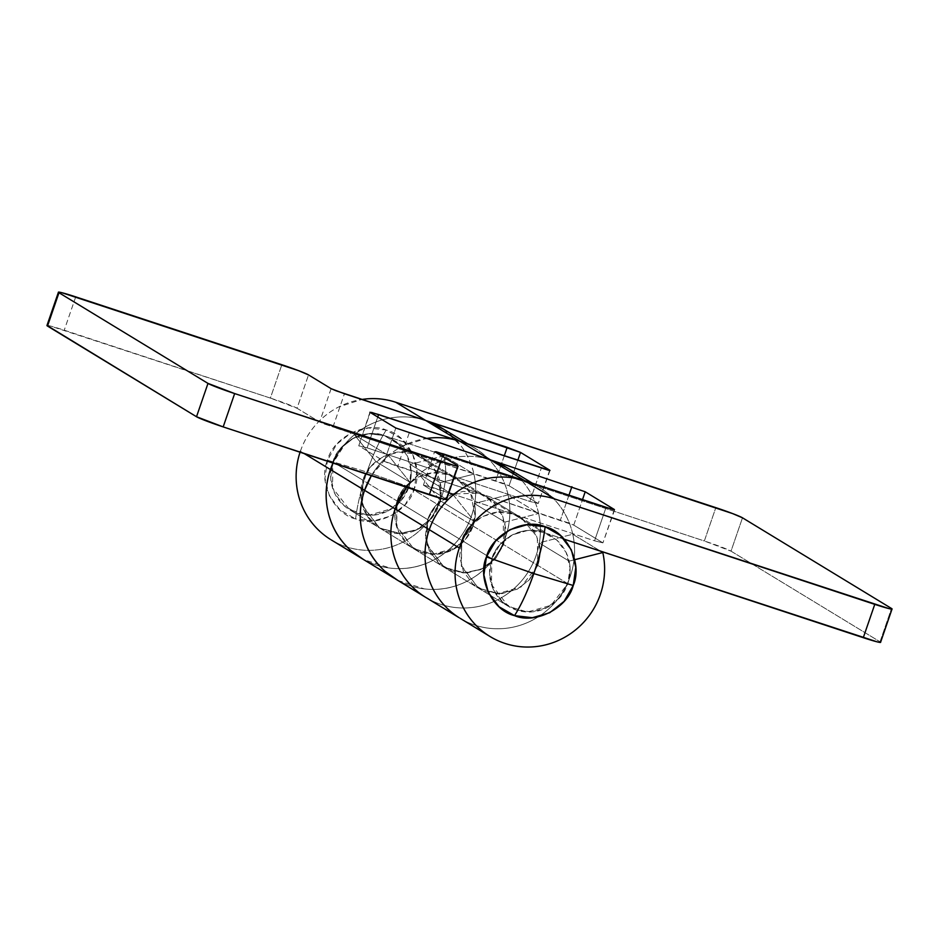 <?xml version="1.0" encoding="UTF-8"?>
<svg xmlns="http://www.w3.org/2000/svg" width="939" height="939" viewBox="0 0 939 939"><rect width="100%" height="100%" fill="white"/><g stroke="black" fill="none" stroke-linecap="round" stroke-linejoin="round"><path stroke-width="0.7" stroke-dasharray="4.7 3.52" d="M355.599 518.927C333.439 513.844 317.992 481.543 327.5 460.192L366.926 472.059C361.104 489.184 357.325 504.806 355.599 518.927L340.153 510.077L329.389 495.804L324.953 478.28L327.5 460.192C333.134 437.562 365.424 420.977 386.211 430.027C408.359 435.121 423.806 467.422 414.299 488.773L366.926 472.059C372.865 455.004 379.297 441.001 386.211 430.027C379.297 441.001 372.865 455.004 366.926 472.059L327.5 460.192L336.667 444.264L351.033 432.949L368.428 427.949L386.211 430.027L401.646 438.889L412.409 453.15L416.857 470.674L414.299 488.773L405.143 504.689L390.765 516.016L373.37 521.004L355.599 518.927C357.325 504.806 361.104 489.184 366.926 472.059L414.299 488.773C408.665 511.403 376.386 527.976 355.599 518.927M459.077 617.662A76.505 74.134 121.3 0 0 570.313 576.123A76.505 74.134 121.3 0 0 572.755 534.244L539.08 542.859L569.128 561.135A41.187 39.919 -58.7 0 1 567.813 583.682L559.797 597.615L547.226 607.521L532.002 611.899L516.45 610.068L502.94 602.333L493.515 589.845L489.63 574.515L491.872 558.682A41.187 39.919 -58.7 0 1 549.632 535.066A41.187 39.919 -58.7 0 1 567.813 583.682L408.876 486.977A41.187 39.919 121.3 0 0 390.694 438.36A41.187 39.919 121.3 0 0 332.934 461.976L491.872 558.682L499.877 544.749L512.459 534.843L527.683 530.465L543.235 532.296L556.745 540.042L566.158 552.531L570.043 567.849L567.813 583.682L559.797 597.615L547.226 607.521L532.002 611.899L516.45 610.068L502.94 602.333L493.515 589.845L489.63 574.515L491.872 558.682L332.934 461.976A41.187 39.919 121.3 0 0 351.116 510.605A41.187 39.919 121.3 0 0 408.876 486.977L567.813 583.682A41.187 39.919 -58.7 0 1 510.053 607.31A41.187 39.919 -58.7 0 1 491.872 558.682C496.79 538.88 525.042 524.373 543.235 532.296L513.175 514.009C494.994 506.086 466.742 520.593 461.812 540.394L491.872 558.682L461.812 540.394L461.378 566.229L478.374 588.096L497.4 593.73L520.992 587.016L537.765 565.407C540.312 557.238 540.758 549.726 539.08 542.859L569.128 561.135C570.806 568.001 570.372 575.525 567.813 583.682L551.052 605.291L527.448 612.017L508.422 606.371L491.426 584.516L491.872 558.682L499.877 544.749L512.459 534.843L527.683 530.465L543.235 532.296L513.175 514.009L594.551 540.805L602.92 542.871L573.741 525.112L568.799 523L479.031 493.233L448.49 474.653C430.297 466.718 402.056 481.238 397.127 501.039L427.668 519.619L436.565 504.701L451.952 494.114L448.267 495.78L435.684 505.687L427.668 519.619L397.127 501.039L396.681 526.873L413.688 548.728L432.715 554.374L456.307 547.648L473.068 526.04C475.627 517.87 476.061 510.358 474.383 503.492L504.936 522.084L474.383 503.492C476.073 511.074 475.639 518.598 473.068 526.04L465.051 539.972L452.481 549.878L437.257 554.256L421.705 552.425L408.195 544.679L398.782 532.19L394.896 516.873L397.127 501.039L405.143 487.106L417.714 477.2L432.938 472.822L448.49 474.653L529.854 501.438L538.223 503.504L509.044 485.745L504.114 483.632L414.345 453.866L384.297 435.59L368.745 433.759L353.522 438.137L340.939 448.044L332.934 461.976L330.692 477.81L334.577 493.139L344.003 505.628L357.513 513.363L373.065 515.194L388.288 510.816L400.859 500.91L408.876 486.977L411.106 471.143L407.221 455.814L397.807 443.337L384.297 435.59C366.104 427.668 337.852 442.175 332.934 461.976L362.982 480.252C367.9 460.462 396.152 445.943 414.345 453.866L384.297 435.59L704.344 540.981L731.011 551.146L742.491 517.812L731.011 551.146L880.019 641.807L731.011 551.146A23.534 1.279 19 0 0 704.344 540.981L715.823 507.647L704.344 540.981L384.297 435.59L368.745 433.759L353.522 438.137L340.939 448.044L332.934 461.976L332.488 487.811L349.496 509.666L368.511 515.311L392.115 508.586L408.876 486.977C411.435 478.82 411.869 471.296 410.19 464.429L440.238 482.716L410.19 464.429C411.881 472.012 411.435 479.536 408.876 486.977L400.859 500.91L388.288 510.816L373.065 515.194L357.513 513.363L344.003 505.628L334.577 493.139L330.692 477.81L332.934 461.976L362.982 480.252L360.999 498.926L367.407 516.309L380.882 528.727L398.57 533.587L416.752 529.866L431.623 518.351L440.039 501.449L440.238 482.716L440.274 500.405L431.623 518.351L415.777 530.3L398.57 533.587L379.544 527.953L362.536 506.098L362.982 480.252L397.127 501.039C399.732 493.609 404.028 487.364 410.026 482.294L375.882 461.519C369.884 466.589 365.588 472.833 362.982 480.252L362.172 504.842L379.544 527.953L400.519 533.61L418.336 529.103L432.809 516.826L441.025 495.534L436.471 472.54L422.362 457.575L414.345 453.866L398.793 452.046L383.57 456.424L370.999 466.331L362.982 480.252C360.271 488.127 359.919 496.027 361.938 503.973C363.956 511.919 367.994 518.563 374.051 523.903C380.107 529.256 387.161 532.401 395.225 533.34C403.289 534.291 410.989 532.871 418.336 529.103C425.672 525.324 431.424 519.83 435.579 512.612C439.734 505.393 441.588 497.67 441.154 489.43C440.72 481.202 438.067 473.843 433.184 467.376C428.301 460.896 422.022 456.401 414.345 453.866L448.49 474.653L529.854 501.438L541.334 468.103L529.854 501.438L538.223 503.504L509.044 485.745L517.788 460.356L509.044 485.745L414.345 453.866L448.49 474.653L456.507 478.35L470.627 493.315L475.181 516.309L466.965 537.601L452.481 549.878L434.663 554.386L413.688 548.728L396.317 525.617L397.127 501.039L362.982 480.252A41.187 39.919 121.3 0 1 375.882 461.519L354.379 434.745A76.505 74.134 121.3 0 0 332.981 463.056L345.317 443.666C351.937 436.001 359.731 429.862 368.675 425.273C377.619 420.672 387.032 417.972 396.939 417.151C406.845 416.329 416.47 417.456 425.825 420.531A76.505 74.134 -58.7 0 0 330.434 469.535M457.68 616.77A76.505 74.134 -58.7 0 0 570.313 576.123C573.612 566.546 574.985 556.745 574.457 546.721C573.929 536.685 571.522 527.202 567.238 518.246C562.954 509.302 557.132 501.567 549.749 495.064C542.378 488.55 534.009 483.749 524.655 480.674A76.505 74.134 -58.7 0 1 542.66 489.548A76.505 74.134 -58.7 0 1 570.313 576.123C567.015 585.701 562.05 594.328 555.43 601.993C548.799 609.669 541.017 615.796 532.073 620.386C523.129 624.987 513.703 627.698 503.797 628.52C493.902 629.33 484.278 628.203 474.923 625.128C465.568 622.041 457.199 617.252 449.828 610.737C457.199 617.252 465.568 622.041 474.923 625.128C484.278 628.203 493.902 629.33 503.797 628.52C513.703 627.698 523.129 624.987 532.073 620.386C541.017 615.796 548.799 609.669 555.43 601.993C562.05 594.328 567.015 585.701 570.313 576.123C575.067 562.285 575.889 548.329 572.755 534.244L600.584 551.181L572.755 534.244L539.08 542.859C540.77 550.442 540.324 557.954 537.765 565.407L529.749 579.34L517.166 589.246L501.954 593.612L486.402 591.793L472.892 584.046L463.467 571.558L459.582 556.228L461.812 540.394L469.829 526.462L482.411 516.556L497.635 512.189L513.175 514.009L594.551 540.805L606.031 507.471L594.551 540.805L602.92 542.871L573.741 525.112L582.485 499.712L573.741 525.112L479.031 493.233L448.49 474.653L367.114 447.856L358.757 445.79L384.333 461.354L389.262 463.467L479.031 493.233L463.479 491.414L452.305 493.961L479.031 493.233L513.175 514.009L521.204 517.706L537.319 537.049L537.765 565.407L528.845 580.337L517.166 589.246L499.36 593.741L478.374 588.096L461.014 564.985L461.812 540.394C464.418 532.976 468.725 526.732 474.711 521.661L440.567 500.886C434.569 505.957 430.273 512.201 427.668 519.619L425.684 538.293L432.104 555.665L445.567 568.095L463.256 572.954L481.449 569.234L496.308 557.707L504.736 540.805L504.936 522.084L504.971 539.761L496.308 557.707L480.475 569.668L463.256 572.954L444.229 567.309L427.233 545.453L427.668 519.619L461.812 540.394L427.668 519.619L426.858 544.209L444.229 567.309L465.204 572.966L483.022 568.471L494.7 559.562L503.621 544.632L503.175 516.274L487.059 496.931L479.031 493.233L513.175 514.009L453.76 494.442L513.175 514.009L526.697 521.755L536.11 534.244L539.995 549.573L537.765 565.407L529.749 579.34L517.166 589.246L501.954 593.612L486.402 591.793L472.892 584.046L463.467 571.558L459.582 556.228L461.812 540.394A41.187 39.919 -58.7 0 1 474.711 521.661L440.567 500.886L419.076 474.113L451.002 493.538L419.076 474.113A76.505 74.134 121.3 0 0 406.575 487.294A76.505 74.134 -58.7 0 1 490.51 459.899C481.155 456.824 471.531 455.685 461.636 456.507C451.729 457.328 442.304 460.04 433.36 464.629C424.416 469.23 416.634 475.357 410.003 483.033L406.575 487.294M330.188 539.244A76.505 74.134 121.3 0 0 441.424 497.705A76.505 74.134 121.3 0 0 443.865 455.826L473.913 474.113A76.505 74.134 -58.7 0 1 443.349 554.022A76.505 74.134 -58.7 0 1 359.637 557.144M304.213 453.584L300.386 451.26L304.213 453.584M394.38 578.307A76.505 74.134 121.3 0 0 505.616 536.756A76.505 74.134 121.3 0 0 508.069 494.888L538.61 513.469A76.505 74.134 -58.7 0 1 508.046 593.389A76.505 74.134 -58.7 0 1 424.322 596.5M371.339 475.697L379.462 464.441C386.082 456.777 393.875 450.638 402.819 446.048L425.719 438.56A76.505 74.134 121.3 0 0 371.351 475.697A76.505 74.134 -58.7 0 1 388.535 455.521L354.379 434.745L388.535 455.521L410.026 482.294L375.882 461.519L354.379 434.745A76.505 74.134 -58.7 0 0 332.981 463.056M363.675 559.562C373.851 565.208 384.802 568.212 396.516 568.588C408.242 568.964 419.498 566.663 430.297 561.675C441.095 556.698 450.309 549.561 457.915 540.277C465.521 530.993 470.732 520.535 473.549 508.891C476.366 497.247 476.484 485.651 473.913 474.113L440.238 482.716L473.913 474.113L443.865 455.826L410.19 464.429L443.865 455.826C446.999 469.911 446.189 483.867 441.424 497.705C438.126 507.283 433.161 515.898 426.541 523.575C419.909 531.239 412.127 537.378 403.183 541.967C394.239 546.568 384.814 549.268 374.907 550.09C365.013 550.911 355.388 549.784 346.033 546.698C336.678 543.622 328.321 538.833 320.938 532.319M569.128 561.135L574.738 559.703L569.128 561.135M300.386 451.26C303.684 441.682 308.638 433.055 315.269 425.379C321.889 417.714 329.671 411.587 338.627 406.986L361.808 399.462A76.505 74.134 121.3 0 0 300.386 451.26L300.057 452.222M880.559 642.346A23.534 1.279 19 0 0 880.019 641.807L891.498 608.472L880.019 641.807L880.594 642.253M564.233 539.209L543.235 532.296L564.233 539.209M385.131 571.382C392.514 577.884 400.871 582.685 410.226 585.76C419.58 588.847 429.205 589.974 439.112 589.152C449.006 588.33 458.432 585.619 467.376 581.03C476.319 576.429 484.101 570.302 490.733 562.637C497.353 554.961 502.318 546.334 505.616 536.756C510.382 522.929 511.192 508.973 508.069 494.888L474.383 503.492L508.069 494.888L538.61 513.469C541.181 525.018 541.052 536.615 538.235 548.247C535.418 559.89 530.206 570.36 522.6 579.645C514.995 588.929 505.792 596.065 494.994 601.042C484.195 606.019 472.939 608.331 461.213 607.956C449.488 607.58 438.536 604.563 428.36 598.918M504.936 522.084L538.61 513.469L504.936 522.084M614.399 509.537L602.92 542.871L614.399 509.537M568.928 495.252L560.407 520.03L568.928 495.252M504.243 455.896L495.71 480.662L504.243 455.896M549.702 470.169L538.223 503.504L549.702 470.169M614.669 509.795L602.92 542.871M549.984 470.427L538.223 503.504M423.536 595.983A76.505 74.134 121.3 0 0 536.169 555.348A76.505 74.134 121.3 0 0 508.504 468.772M397.89 580.443L424.463 588.906C439.429 590.666 453.737 588.037 467.376 581.03C481.014 574.022 491.696 563.811 499.407 550.407C507.13 536.991 510.581 522.647 509.771 507.353C508.95 492.059 504.02 478.409 494.959 466.39C485.886 454.37 474.23 446.013 459.969 441.318A76.505 74.134 -58.7 0 1 477.517 449.887A76.505 74.134 -58.7 0 1 497.154 554.092A76.505 74.134 -58.7 0 1 394.087 578.107M359.93 557.332A76.505 74.134 121.3 0 0 463.009 533.317A76.505 74.134 121.3 0 0 443.372 429.1M453.208 494.876L474.711 521.661L453.208 494.876M47.502 326.068C46.14 325.234 47.079 325.223 50.354 326.033L270.373 398.077L297.041 408.242L319.636 421.998L324.577 424.111L414.345 453.866L332.969 427.081L344.449 393.746L332.969 427.081L319.636 421.998L297.041 408.242L308.52 374.907L297.041 408.242A23.534 1.279 19 0 0 270.373 398.077L281.853 364.743L270.373 398.077L64.239 330.199A23.534 1.279 19 0 0 46.962 325.54M446.588 499.442A23.534 1.279 19 0 0 446.048 498.902L457.516 465.568L446.048 498.902L423.442 485.158L431.811 487.212L442.422 456.389L431.811 487.212L448.865 492.834L423.442 485.158L446.624 499.348M75.719 296.865L64.239 330.199L75.719 296.865M423.442 485.158L434.64 451.565M331.115 388.664L319.636 421.998L331.115 388.664M443.478 429.088L460.803 445.614C469.876 457.633 474.805 471.284 475.615 486.578C476.437 501.872 472.974 516.215 465.263 529.631C457.551 543.035 446.87 553.247 433.231 560.254C419.592 567.262 405.284 569.891 390.319 568.13L363.745 559.667M371.304 475.674L388.535 455.521L410.026 482.294C403.993 487.341 399.685 493.585 397.127 501.039C394.415 508.903 394.075 516.802 396.082 524.748C398.101 532.695 402.138 539.338 408.195 544.679C414.252 550.031 421.306 553.177 429.369 554.116C437.433 555.066 445.133 553.658 452.481 549.878C459.828 546.111 465.568 540.606 469.723 533.387C473.878 526.169 475.744 518.445 475.298 510.206C474.864 501.978 472.211 494.618 467.329 488.151C462.446 481.672 456.166 477.176 448.49 474.653L367.114 447.856L358.757 445.79L370.236 412.456L358.757 445.79L384.333 461.354L395.812 428.02L384.333 461.354L479.031 493.233L492.541 500.98L501.966 513.469L505.851 528.798L503.621 544.632L495.604 558.564L483.022 568.471L467.798 572.837L452.258 571.018L438.736 563.271L429.323 550.782L425.437 535.453L427.668 519.619C430.238 512.166 434.534 505.921 440.567 500.886L419.076 474.113L406.517 487.271M409.146 433.102L397.667 466.437L409.146 433.102M415.684 589.962C423.055 596.476 431.424 601.265 440.778 604.352C450.121 607.427 459.758 608.554 469.653 607.733C479.559 606.923 488.984 604.211 497.928 599.61C506.872 595.021 514.654 588.882 521.274 581.218C527.906 573.541 532.871 564.926 536.169 555.348C539.456 545.77 540.841 535.969 540.312 525.934C539.784 515.91 537.378 506.426 533.094 497.47C528.81 488.526 522.988 480.791 515.605 474.289L506.579 467.481M367.114 447.856L377.736 417.022L367.114 447.856M369.954 412.198L358.757 445.79M551.252 535.993L392.314 439.288M508.422 606.371L349.496 509.666L508.422 606.371M490.076 636.536L488.902 635.832M361.186 558.118L359.191 556.897M425.883 597.474L424.71 596.77M539.549 487.552L532.507 483.256M460.028 618.249L458.854 617.545M474.864 448.185L467.81 443.901M395.331 578.894L393.335 577.673M487.059 496.931L521.204 517.706M422.362 457.575L456.507 478.35"/><path stroke-width="1.41" d="M545.148 526.744C543.411 540.864 539.643 556.487 533.81 573.6L573.236 585.478C582.743 564.128 567.297 531.826 545.148 526.744C524.361 517.682 492.071 534.268 486.437 556.897C476.93 578.248 492.376 610.55 514.537 615.632C521.45 604.657 527.871 590.654 533.81 573.6L486.437 556.897L533.81 573.6C527.871 590.654 521.45 604.657 514.537 615.632C535.324 624.681 567.602 608.108 573.236 585.478L533.81 573.6C539.643 556.487 543.411 540.864 545.148 526.744L527.366 524.655L509.971 529.655L495.604 540.97L486.437 556.897L483.89 574.985L488.327 592.509L499.09 606.782L514.537 615.632L532.307 617.709L549.702 612.721L564.081 601.394L573.236 585.478L575.783 567.379L571.346 549.855L560.583 535.594L545.148 526.744M490.475 459.887L459.969 441.318L490.51 459.899L585.208 491.778L614.399 509.537L612.967 509.548L524.655 480.674A76.505 74.134 121.3 0 0 429.264 529.678L459.324 547.965C456.025 557.543 454.64 567.344 455.169 577.368C455.697 587.391 458.103 596.887 462.387 605.831C466.671 614.787 472.493 622.51 479.876 629.024C487.259 635.539 495.616 640.328 504.971 643.403C514.326 646.49 523.95 647.617 533.845 646.795C543.751 645.973 553.177 643.274 562.121 638.673C571.065 634.083 578.847 627.945 585.478 620.28C592.098 612.604 597.063 603.988 600.361 594.41A76.505 74.134 121.3 0 0 602.803 552.531L574.738 559.703L602.803 552.531L600.584 551.181L602.803 552.531A76.505 74.134 -58.7 0 1 600.361 594.41A76.505 74.134 -58.7 0 1 489.125 635.949A76.505 74.134 -58.7 0 1 459.324 547.965L429.264 529.678A76.505 74.134 121.3 0 0 459.077 617.662M359.637 557.144A76.505 74.134 -58.7 0 1 330.434 469.535L304.213 453.584L330.434 469.535L332.981 463.056A76.505 74.134 121.3 0 0 330.434 469.535A76.505 74.134 121.3 0 0 359.93 557.332M300.057 452.222A76.505 74.134 121.3 0 0 330.188 539.244M424.322 596.5A76.505 74.134 -58.7 0 1 395.119 508.903L364.578 490.311A76.505 74.134 121.3 0 0 394.38 578.307M371.339 475.697L364.578 490.311A76.505 74.134 -58.7 0 1 371.351 475.697A76.505 74.134 121.3 0 0 364.578 490.311L395.119 508.903A76.505 74.134 -58.7 0 1 406.575 487.294A76.505 74.134 121.3 0 0 395.119 508.903L406.575 487.294M425.778 420.519L459.969 441.318A76.505 74.134 121.3 0 0 425.731 438.56L431.083 437.926C440.99 437.104 450.614 438.231 459.969 441.318L395.765 402.256A76.505 74.134 121.3 0 0 361.82 399.462L366.891 398.864C376.797 398.042 386.422 399.169 395.765 402.256L425.825 420.531L520.523 452.41L549.702 470.169L548.282 470.193L459.969 441.318L549.961 470.474M508.504 468.772A76.505 74.134 121.3 0 0 490.51 459.899L585.208 491.778L582.485 499.712L585.208 491.778L614.399 509.537L606.031 507.471L524.655 480.674L554.703 498.961L888.646 608.519C891.921 609.329 892.86 609.305 891.498 608.472L742.491 517.812L732.62 513.586L395.765 402.256L715.823 507.647A23.534 1.279 -161 0 1 742.491 517.812L891.498 608.472A23.534 1.279 -161 0 1 892.038 609.012A23.534 1.279 -161 0 1 874.761 604.352L554.703 498.961L524.655 480.674C515.311 477.599 505.675 476.472 495.78 477.282C485.874 478.104 476.449 480.815 467.505 485.404C458.561 490.005 450.779 496.132 444.159 503.809C437.527 511.473 432.562 520.1 429.264 529.678C425.966 539.256 424.592 549.057 425.121 559.081C425.649 569.116 428.055 578.6 432.339 587.556C436.623 596.5 442.445 604.235 449.828 610.737C442.445 604.235 436.623 596.5 432.339 587.556C428.055 578.6 425.649 569.116 425.121 559.081C424.592 549.057 425.966 539.256 429.264 529.678L395.119 508.903A76.505 74.134 121.3 0 0 423.536 595.983M880.019 641.807C881.381 642.64 880.442 642.663 877.167 641.853L564.233 539.209L863.281 637.687L874.761 604.352L863.281 637.687A23.534 1.279 19 0 0 880.559 642.346L892.05 608.988M459.324 547.965A76.505 74.134 -58.7 0 1 554.703 498.961C545.359 495.874 535.735 494.747 525.828 495.569C515.922 496.391 506.508 499.102 497.553 503.691C488.609 508.292 480.827 514.419 474.207 522.096C467.575 529.76 462.622 538.387 459.324 547.965M300.386 451.26C297.088 460.838 295.703 470.639 296.231 480.662C296.759 490.686 299.165 500.182 303.45 509.126C307.734 518.082 313.556 525.805 320.938 532.319M571.886 486.695L568.928 495.252L571.886 486.695M428.36 598.918C418.184 593.272 409.85 585.584 403.347 575.842C396.857 566.111 392.889 555.348 391.434 543.575C389.99 531.803 391.223 520.241 395.119 508.903L429.264 529.678A76.505 74.134 -58.7 0 1 453.22 494.888A76.505 74.134 121.3 0 0 429.264 529.678A76.505 74.134 -58.7 0 0 457.68 616.77M443.372 429.1A76.505 74.134 121.3 0 0 425.825 420.531L507.189 447.328L504.243 455.896L507.189 447.328L520.523 452.41L549.702 470.169M363.675 559.562C353.498 553.904 345.153 546.216 338.662 536.486C332.16 526.744 328.192 515.992 326.749 504.22C325.293 492.435 326.526 480.885 330.434 469.535L364.578 490.311C361.28 499.888 359.895 509.701 360.423 519.725C360.963 529.749 363.37 539.232 367.642 548.188C371.926 557.144 377.76 564.867 385.131 571.382C373.886 561.452 366.386 549.104 362.642 534.35C358.909 519.607 359.543 504.924 364.578 490.311L330.434 469.535A76.505 74.134 -58.7 0 1 332.981 463.056M517.788 460.356L520.523 452.41L517.788 460.356M506.579 467.481L490.51 459.899L524.655 480.674L490.51 459.899L395.812 428.02L370.236 412.456L371.656 412.432L459.969 441.318L378.593 414.522L377.736 417.022L378.593 414.522L369.943 412.233M394.087 578.107A76.505 74.134 -58.7 0 1 364.578 490.311L371.304 475.674M451.002 493.538L453.208 494.876L451.002 493.538M58.429 292.217L46.95 325.551A23.534 1.279 19 0 0 47.502 326.068L58.981 292.733L47.502 326.068L196.509 416.74L207.988 383.405L58.981 292.733A23.534 1.279 -161 0 1 58.441 292.205A23.534 1.279 -161 0 1 75.719 296.865L281.853 364.743A23.534 1.279 -161 0 1 308.52 374.907L331.115 388.664L344.449 393.746L425.825 420.531L336.056 390.777L331.115 388.664L308.52 374.907L298.649 370.682L61.833 292.698C58.558 291.888 57.619 291.9 58.981 292.733L207.988 383.405L234.656 393.57L454.676 465.615C457.95 466.425 458.889 466.401 457.516 465.568L434.921 451.823L436.342 451.8L524.655 480.674L443.29 453.877L442.422 456.389L443.29 453.877L434.921 451.823L457.516 465.568A23.534 1.279 -161 0 1 458.068 466.108A23.534 1.279 -161 0 1 440.79 461.448L234.656 393.57L223.177 426.905L196.509 416.74L46.985 325.457M453.76 494.442L448.865 492.834L453.76 494.442M446.048 498.902C447.41 499.736 446.471 499.759 443.196 498.949L223.177 426.905L429.311 494.783L440.79 461.448L429.311 494.783A23.534 1.279 19 0 0 446.588 499.442L458.079 466.084M425.825 420.531L443.478 429.088M363.745 559.667L350.986 550.606C339.742 540.676 332.242 528.328 328.497 513.574C324.753 498.82 325.399 484.148 330.434 469.535M490.51 459.899L395.812 428.02L370.236 412.456M406.517 487.271L395.119 508.903C391.821 518.481 390.436 528.281 390.976 538.305C391.504 548.341 393.911 557.825 398.195 566.769C402.479 575.724 408.301 583.459 415.684 589.962M397.89 580.443L385.131 571.382M196.509 416.74A23.534 1.279 19 0 0 223.177 426.905L234.656 393.57A23.534 1.279 -161 0 1 207.988 383.405L196.509 416.74M488.902 635.832L460.028 618.249M359.191 556.897L331.138 539.831M424.71 596.77L395.331 578.894M532.507 483.256L505.405 466.777M458.854 617.545L425.883 597.474M467.81 443.901L440.72 427.409M393.335 577.673L361.186 558.118"/></g></svg>
